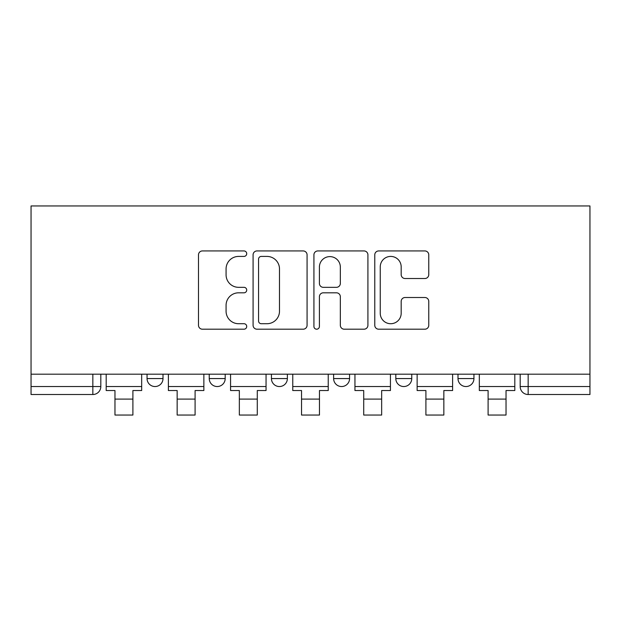 <?xml version="1.0" encoding="UTF-8"?>
<svg xmlns="http://www.w3.org/2000/svg" width="621" height="621" viewBox="0 0 621 621"><rect width="100%" height="100%" fill="white"/><g stroke="black" fill="none" stroke-linecap="round" stroke-linejoin="round"><path stroke-width="0.93" d="M246.716 253.679A2.74 2.74 0 0 0 243.983 250.938L202.407 250.938A3.912 3.912 0 0 0 198.495 254.851L198.495 325.288A3.912 3.912 0 0 0 202.407 329.2L243.983 329.2A2.74 2.74 0 0 0 246.716 326.46A2.74 2.74 0 0 0 243.983 323.72L238.596 323.72A12.521 12.521 0 0 1 226.075 311.199L226.075 305.33A12.521 12.521 0 0 1 238.596 292.809L243.983 292.809A2.74 2.74 0 0 0 246.716 290.069A2.74 2.74 0 0 0 243.983 287.329L238.596 287.329A12.521 12.521 0 0 1 226.075 274.808L226.075 268.94A12.521 12.521 0 0 1 238.596 256.419L243.983 256.419A2.74 2.74 0 0 0 246.716 253.679M457.995 374.184L457.995 378.569L473.947 378.569A7.972 7.972 0 0 1 465.975 386.541A7.972 7.972 0 0 1 457.995 378.569L457.995 374.184M333.624 374.184L333.624 378.569L349.569 378.569A7.972 7.972 0 0 1 341.597 386.541A7.972 7.972 0 0 1 333.624 378.569L333.624 374.184M424.857 278.526A3.912 3.912 0 0 0 428.769 274.614L428.769 254.851A3.912 3.912 0 0 0 424.857 250.938L378.686 250.938A3.912 3.912 0 0 0 374.774 254.851L374.774 325.288A3.912 3.912 0 0 0 378.686 329.2L424.857 329.2A3.912 3.912 0 0 0 428.769 325.288L428.769 301.418A3.912 3.912 0 0 0 424.857 297.506L405.094 297.506A3.912 3.912 0 0 0 401.182 301.418L401.182 313.256A10.464 10.464 0 0 1 390.718 323.72A10.464 10.464 0 0 1 380.246 313.256L380.246 266.883A10.464 10.464 0 0 1 390.718 256.419A10.464 10.464 0 0 1 401.182 266.883L401.182 274.614A3.912 3.912 0 0 0 405.094 278.526L424.857 278.526M589.95 374.184L31.05 374.184L31.05 205.955L589.95 205.955L589.95 394.514L528.16 394.514A7.972 7.972 0 0 1 520.188 386.541L589.95 386.541M307.077 254.851A3.912 3.912 0 0 0 303.164 250.938L256.993 250.938A3.912 3.912 0 0 0 253.081 254.851L253.081 325.288A3.912 3.912 0 0 0 256.993 329.2L303.164 329.2A3.912 3.912 0 0 0 307.077 325.288L307.077 254.851M317.836 250.938L364.007 250.938A3.912 3.912 0 0 1 367.919 254.851L367.919 325.288A3.912 3.912 0 0 1 364.007 329.2L344.251 329.2A3.912 3.912 0 0 1 340.339 325.288L340.339 296.722A3.912 3.912 0 0 0 336.427 292.809L323.316 292.809A3.912 3.912 0 0 0 319.404 296.722L319.404 326.46A2.74 2.74 0 0 1 316.663 329.2A2.74 2.74 0 0 1 313.923 326.46L313.923 254.851A3.912 3.912 0 0 1 317.836 250.938M520.188 374.184L520.188 386.541M100.812 374.184L100.812 386.541L100.812 374.184M92.84 374.184L92.84 394.514L31.05 394.514L31.05 386.541L100.812 386.541A7.972 7.972 0 0 1 92.84 394.514A7.972 7.972 0 0 0 100.812 386.541M31.05 374.184L31.05 386.541M473.947 378.569L473.947 374.184L473.947 378.569A7.972 7.972 0 0 1 465.975 386.541M411.754 374.184L411.754 378.569A7.972 7.972 0 0 1 403.782 386.541A7.972 7.972 0 0 1 395.81 378.569A7.972 7.972 0 0 0 403.782 386.541A7.972 7.972 0 0 0 411.754 378.569L411.754 374.184M395.81 374.184L395.81 378.569L411.754 378.569M349.569 374.184L349.569 378.569M287.376 374.184L287.376 378.569A7.972 7.972 0 0 1 279.403 386.541A7.972 7.972 0 0 1 271.431 378.569A7.972 7.972 0 0 0 279.403 386.541A7.972 7.972 0 0 0 287.376 378.569L271.431 378.569L271.431 374.184M209.246 374.184L209.246 378.569L225.19 378.569L225.19 374.184L225.19 378.569A7.972 7.972 0 0 1 217.218 386.541A7.972 7.972 0 0 1 209.246 378.569A7.972 7.972 0 0 0 217.218 386.541M147.053 374.184L147.053 378.569L163.005 378.569L163.005 374.184L163.005 378.569A7.972 7.972 0 0 1 155.025 386.541A7.972 7.972 0 0 1 147.053 378.569A7.972 7.972 0 0 0 155.025 386.541M261.294 256.419A2.74 2.74 0 0 0 258.553 259.159L258.553 320.979A2.74 2.74 0 0 0 261.294 323.72L266.968 323.72A12.521 12.521 0 0 0 279.489 311.199L279.489 268.94A12.521 12.521 0 0 0 266.968 256.419L261.294 256.419M340.339 267.084A10.464 10.464 0 0 0 329.867 256.613A10.464 10.464 0 0 0 319.404 267.084L319.404 283.417A3.912 3.912 0 0 0 323.316 287.329L336.427 287.329A3.912 3.912 0 0 0 340.339 283.417L340.339 267.084M106.191 386.541L141.673 386.541L141.673 390.531L132.902 390.531L132.902 415.045L114.963 415.045L114.963 390.531L106.191 390.531L106.191 374.184M141.673 386.541L141.673 374.184M168.384 386.541L203.859 386.541L203.859 390.531L195.095 390.531L195.095 415.045L177.156 415.045L177.156 390.531L168.384 390.531L168.384 374.184M203.859 386.541L203.859 374.184M230.57 386.541L266.052 386.541L266.052 390.531L257.28 390.531L257.28 415.045L239.341 415.045L239.341 390.531L230.57 390.531L230.57 374.184M266.052 386.541L266.052 374.184M292.763 386.541L328.237 386.541L328.237 390.531L319.466 390.531L319.466 415.045L301.534 415.045L301.534 390.531L292.763 390.531L292.763 374.184M328.237 386.541L328.237 374.184M354.948 386.541L390.43 386.541L390.43 390.531L381.659 390.531L381.659 415.045L363.72 415.045L363.72 390.531L354.948 390.531L354.948 374.184M390.43 386.541L390.43 374.184M417.141 386.541L452.616 386.541L452.616 390.531L443.844 390.531L443.844 415.045L425.905 415.045L425.905 390.531L417.141 390.531L417.141 374.184M452.616 386.541L452.616 374.184M479.327 386.541L514.809 386.541L514.809 390.531L506.037 390.531L506.037 415.045L488.098 415.045L488.098 390.531L479.327 390.531L479.327 374.184M514.809 386.541L514.809 374.184M528.16 374.184L528.16 394.514M114.963 399.101L132.902 399.101M177.156 399.101L195.095 399.101M239.341 399.101L257.28 399.101M301.534 399.101L319.466 399.101M363.72 399.101L381.659 399.101M425.905 399.101L443.844 399.101M488.098 399.101L506.037 399.101"/></g></svg>
